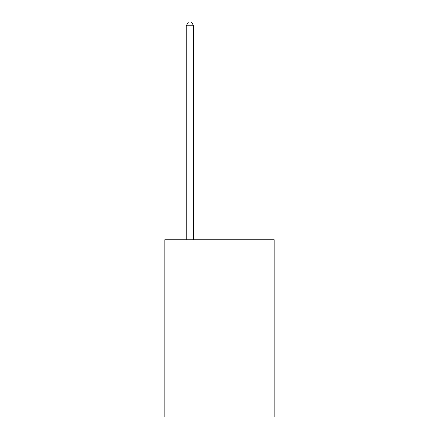 <?xml version="1.0" encoding="UTF-8"?>
<svg xmlns="http://www.w3.org/2000/svg" width="439" height="439" viewBox="0 0 439 439"><rect width="100%" height="100%" fill="white"/><g stroke="black" fill="none" stroke-linecap="round" stroke-linejoin="round"><path stroke-width="0.66" d="M274.172 239.743L274.172 417.05L164.828 417.05L164.828 239.743L274.172 239.743M193.643 239.743L193.643 25.791L186.257 25.791L186.257 239.743M186.257 25.791L188.474 21.95L191.426 21.95L193.643 25.791"/></g></svg>
